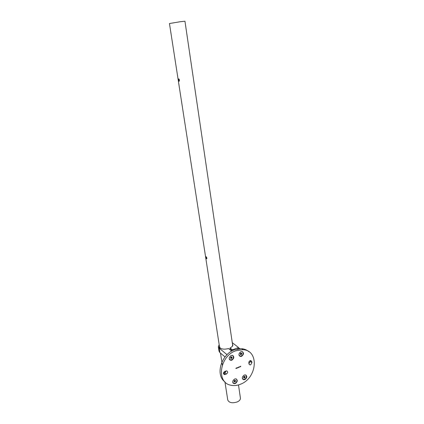 <?xml version="1.0" encoding="UTF-8"?>
<svg xmlns="http://www.w3.org/2000/svg" width="424" height="424" viewBox="0 0 424 424"><rect width="100%" height="100%" fill="white"/><g stroke="black" fill="none" stroke-linecap="round" stroke-linejoin="round"><path stroke-width="0.64" d="M206.88 257.972L206.477 258.762L205.889 257.41L206.133 256.668L206.88 257.972M206.886 258.417L206.477 257.225M179.442 80.035L178.896 81.244L178.451 80.041L178.827 78.859L179.442 80.035M179.389 80.915L179.066 79.087M219.595 347.336L169.462 23.532L180.386 21.704L184.954 21.216L232.659 345.353M224.948 381.902L227.752 400.002C229.093 402.8 232.241 403.447 237.202 401.952C239.449 400.908 240.525 399.625 240.424 398.11L240.419 398.072M248.877 351.697C246.885 349.959 244.489 348.963 241.696 348.703L234.403 349.842C221.19 354.353 215.106 374.949 224.853 381.801M244.887 379.57C247.208 377.742 247.388 376.183 245.432 374.906L244.245 375.055C241.929 376.867 241.733 378.42 243.657 379.724L244.887 379.57M242.793 379.257L244.653 379.369C246.524 378.171 247.001 376.772 246.079 375.166M235.336 383.529C237.668 381.711 237.859 380.148 235.919 378.844L234.663 378.992C232.336 380.789 232.129 382.353 234.043 383.678L235.336 383.529M233.179 383.185L235.108 383.322C236.984 382.135 237.472 380.736 236.571 379.12M231.859 360.172C234.302 358.222 234.43 356.616 232.241 355.349L231.165 355.508C228.732 357.432 228.589 359.038 230.736 360.326L231.859 360.172M229.723 359.838L231.626 359.981C233.576 358.757 234.048 357.31 233.046 355.641M241.563 356.33C243.991 354.374 244.107 352.773 241.918 351.533L240.901 351.692C238.484 353.627 238.352 355.222 240.503 356.489L241.563 356.33M239.502 356.028L241.33 356.144C243.275 354.904 243.736 353.457 242.708 351.798M250.245 360.601L250.356 361.418L248.936 363.575M250.679 364.799L249.943 364.9L248.978 363.882L248.824 362.774C248.888 361.407 249.551 360.665 250.812 360.548L251.798 361.577L251.951 362.679L250.679 364.799M240.519 384.208C237.228 385.559 234.048 385.904 230.979 385.246C216.054 382.925 219.473 356.293 235.649 350.834L242.957 349.683C259.472 350.33 257.251 378.102 240.519 384.208M240.323 366.696L240.488 366.325L240.323 366.696M238.892 367.375L238.892 366.983L238.792 367.359M238.065 367.698L238.209 367.364L238.065 367.698M237.61 367.597L237.467 367.926L237.61 367.597M236.772 367.82L236.65 368.255L236.772 367.82M224.794 371.413L226.734 370.862C228.101 371.737 227.985 372.797 226.389 374.042L224.423 374.593C223.077 373.708 223.199 372.648 224.794 371.413M235.924 368.562L236.046 368.122L235.924 368.562M236.481 368.339L236.459 367.947L236.481 368.339M236.937 368.154L237.249 367.751L236.937 368.154M237.753 367.825L237.901 367.486L237.753 367.825M238.648 367.073L238.606 367.491L238.542 367.158M239.057 366.951L239.163 367.258L239.057 366.951M239.793 366.702L239.639 366.988M240.138 366.506L240.302 366.797L240.064 366.622M240.768 366.251L240.636 366.612M226.199 370.878L224.879 372.701L223.469 373.242M236.444 367.953L236.513 368.324M236.793 367.809L236.862 368.186M237.186 367.778L237.117 368.064M237.005 367.852L236.931 368.138M237.875 367.513L237.785 367.809M238.924 366.993L238.876 367.364M238.903 367.03L238.807 367.322M239.125 366.882L239.157 367.237M240.223 366.469L240.127 366.829M240.747 366.283L240.657 366.575M225.812 371.949L224.545 371.535M224.646 372.797L223.893 372.124M232.553 350.675L230.842 350.372L228.557 348.533C224.853 349.509 221.964 349.312 219.897 347.934L219.362 347.336L219.319 345.539M219.462 346.461L220.215 348.109M231.679 350.68L230.985 349.546L230.497 349.678M232.394 343.551L232.877 345.316C232.575 346.307 231.637 347.182 230.062 347.95L230.211 349.805M231.944 346.721L232.612 345.602L232.532 344.474M232.267 342.687L238.5 347.489L238.633 348.433M237.111 349.021L239.348 348.152L240 348.661M227.041 354.687L219.208 348.199L218.344 346.795L219.187 344.675M225.027 356.929L219.892 352.614L219.028 351.189L218.349 346.827M230.062 347.95L231.976 349.482L233.258 349.524L238.5 347.489M230.153 349.816L230.746 350.298M230.179 349.811L230.921 350.425M230.296 349.827L230.767 349.774L231.319 350.606M230.524 349.678L231.419 350.632M230.64 350.012L231.011 350.484M230.64 349.694L231.043 349.593M230.995 349.89L231.493 350.648M240.223 354.157L241.118 353.526L241.145 353.049M242.48 351.803L242.072 351.554M239.109 355.455L239.449 355.794M239.019 355.217L240.334 356.176C242.772 355.614 243.572 354.231 242.724 352.021L241.818 351.528M241.818 353.531L241.521 354.395L240.721 354.708L240.223 354.162L240.519 353.298L241.32 352.98L241.818 353.531L241.267 353.097L240.97 353.955L241.521 354.395M240.97 353.955L240.286 354.226M230.492 357.989L230.794 357.119L231.605 356.801L232.114 357.353L231.817 358.222L231.006 358.54L230.492 357.989L231.424 357.342L231.451 356.865M232.813 355.641L232.394 355.376M229.336 359.245L229.676 359.61M229.252 358.99L230.577 360.013C233.078 359.473 233.894 358.079 233.025 355.831L232.135 355.344M231.509 356.838L231.276 357.776L231.817 358.222M231.276 357.776L230.555 358.057M231.578 356.907L232.114 357.353M243.588 377.408L244.478 376.358M245.851 375.155L245.501 374.917M242.448 378.712L242.745 379.024M242.374 378.5L243.498 379.406C246 378.95 246.842 377.588 246.031 375.32L245.284 374.885M245.141 376.814L244.844 377.662L244.06 377.985L243.567 377.461L243.864 376.613L244.648 376.289L245.141 376.814L244.59 376.348L244.298 377.196L244.844 377.662M244.298 377.196L243.588 377.487M234.016 381.346L234.907 380.704L234.758 381.128L235.293 381.605L234.499 381.934L233.995 381.409L234.292 380.556L235.087 380.227L235.59 380.752L235.293 381.605M236.338 379.109L235.983 378.855M232.765 382.395L233.889 383.354C235.193 383.466 236.163 382.808 236.804 381.383C237.154 380.068 236.804 379.215 235.755 378.817M232.834 382.623L233.131 382.952M235.029 380.249L235.59 380.752M235.055 380.275L234.907 380.704L234.938 380.286M234.758 381.128L234.016 381.436M251.798 361.577L250.499 360.548M251.951 362.679L250.356 361.418M226.389 374.042L224.879 372.701M225.266 374.493L223.766 373.152M219.892 352.614L219.208 348.199M233.258 349.524L233.37 350.282M231.976 349.482L232.156 350.706M206.795 258.661L206.477 258.762M179.257 81.18L178.896 81.244M220.491 353.113L222.34 365.043M238.484 384.923L240.424 398.11M249.943 364.9L249.058 364.19M241.696 348.703L242.957 349.683M224.423 374.593L223.533 373.798M219.701 347.532L219.362 347.336M232.612 345.602L232.877 345.316"/></g></svg>
